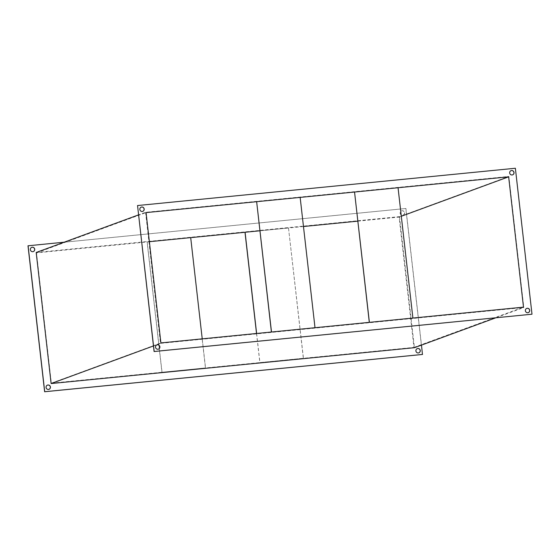 <?xml version="1.0" encoding="UTF-8"?>
<svg xmlns="http://www.w3.org/2000/svg" width="560" height="560" viewBox="0 0 560 560"><rect width="100%" height="100%" fill="white"/><g stroke="black" fill="none" stroke-linecap="round" stroke-linejoin="round"><path stroke-width="0.42" stroke-dasharray="2.8 2.1" d="M141.183 207.144A2.254 2.184 69.8 0 0 139.741 209.489A2.254 2.184 69.8 0 0 142.737 211.372M156.877 344.911A2.254 2.184 69.8 0 0 155.435 347.256A2.254 2.184 69.8 0 0 158.431 349.139M526.722 308.413A2.254 2.184 69.8 0 0 525.28 310.758A2.254 2.184 69.8 0 0 528.276 312.641M511.028 170.646A2.254 2.184 69.8 0 0 509.586 172.991A2.254 2.184 69.8 0 0 512.582 174.874M48.972 389.354A2.254 2.184 -110.2 0 1 45.976 387.471A2.254 2.184 -110.2 0 1 47.418 385.126M33.278 251.587A2.254 2.184 -110.2 0 1 30.282 249.704A2.254 2.184 -110.2 0 1 31.724 247.359M404.474 212.779A2.254 2.184 -110.2 0 1 403.074 215.11A2.254 2.184 -110.2 0 1 400.127 213.206A2.254 2.184 -110.2 0 1 401.52 210.882A2.254 2.184 -110.2 0 1 404.474 212.779M404.565 212.744A2.254 2.184 -110.2 0 1 403.165 215.075A2.254 2.184 -110.2 0 1 400.211 213.178A2.254 2.184 -110.2 0 1 401.611 210.847A2.254 2.184 -110.2 0 1 404.565 212.744M418.817 352.856A2.254 2.184 -110.2 0 1 415.821 350.973A2.254 2.184 -110.2 0 1 417.263 348.628M145.565 212.303L160.496 343.364L523.81 307.51L508.879 176.449L145.565 212.303L138.523 214.886M153.454 345.954L160.496 343.364M36.19 252.49L399.504 216.636L508.879 176.449M495.789 317.807L523.81 307.51M399.504 216.636L414.435 347.697M357.77 221.151L399.098 217.077L413.945 347.396L51.352 383.173L36.505 252.854L190.694 237.643M256.529 333.487L259.847 362.6L303.352 358.309L288.505 227.99L244.993 232.281L303.471 226.513M28 245.791L405.818 208.502L422.45 354.459M51.352 383.173L160.902 342.923M36.505 252.854L146.055 212.604M399.098 217.077L401.303 216.265M413.945 347.396L523.495 307.146M64.211 242.193L405.909 208.474L421.477 345.114M531.909 314.244L515.284 168.287L137.459 205.569M288.505 227.99L303.443 358.274L259.847 362.6M288.596 227.955L259.868 230.79M256.62 333.48L259.931 362.565M149.366 241.696L147.098 241.941L161.945 372.26L205.541 367.934L161.945 372.26M147.098 241.941L190.61 237.65L205.457 367.969M202.23 338.849L205.541 367.934M147.182 241.913L162.029 372.232M369.306 322.357L412.902 318.059M354.459 192.066L397.971 187.768L412.818 318.087M271.404 332.024L315.007 327.719M256.557 201.726L300.069 197.435L314.916 327.747"/><path stroke-width="0.84" d="M139.832 209.454A2.254 2.184 69.8 0 0 142.779 211.358A2.254 2.184 69.8 0 0 144.179 209.027A2.254 2.184 69.8 0 0 141.225 207.123A2.254 2.184 69.8 0 0 139.832 209.454M142.737 211.372A2.254 2.184 69.8 0 0 144.095 209.055A2.254 2.184 69.8 0 0 141.183 207.144M155.526 347.221A2.254 2.184 69.8 0 0 158.48 349.118A2.254 2.184 69.8 0 0 159.873 346.794A2.254 2.184 69.8 0 0 156.926 344.89A2.254 2.184 69.8 0 0 155.526 347.221M158.431 349.139A2.254 2.184 69.8 0 0 159.789 346.822A2.254 2.184 69.8 0 0 156.877 344.911M525.371 310.723A2.254 2.184 69.8 0 0 528.325 312.627A2.254 2.184 69.8 0 0 529.718 310.296A2.254 2.184 69.8 0 0 526.771 308.399A2.254 2.184 69.8 0 0 525.371 310.723M528.276 312.641A2.254 2.184 69.8 0 0 529.634 310.324A2.254 2.184 69.8 0 0 526.722 308.413M509.67 172.956A2.254 2.184 69.8 0 0 512.624 174.86A2.254 2.184 69.8 0 0 514.024 172.529A2.254 2.184 69.8 0 0 511.07 170.632A2.254 2.184 69.8 0 0 509.67 172.956M512.582 174.874A2.254 2.184 69.8 0 0 513.933 172.564A2.254 2.184 69.8 0 0 511.028 170.646M47.418 385.126A2.254 2.184 -110.2 0 1 50.33 387.044A2.254 2.184 -110.2 0 1 48.972 389.354M50.414 387.009A2.254 2.184 -110.2 0 1 49.014 389.34A2.254 2.184 -110.2 0 1 46.067 387.436A2.254 2.184 -110.2 0 1 47.46 385.112A2.254 2.184 -110.2 0 1 50.414 387.009M31.724 247.359A2.254 2.184 -110.2 0 1 34.629 249.277A2.254 2.184 -110.2 0 1 33.278 251.587M34.72 249.242A2.254 2.184 -110.2 0 1 33.32 251.573A2.254 2.184 -110.2 0 1 30.366 249.676A2.254 2.184 -110.2 0 1 31.766 247.345A2.254 2.184 -110.2 0 1 34.72 249.242M417.263 348.628A2.254 2.184 -110.2 0 1 420.168 350.546A2.254 2.184 -110.2 0 1 418.817 352.856M420.259 350.511A2.254 2.184 -110.2 0 1 418.859 352.842A2.254 2.184 -110.2 0 1 415.905 350.945A2.254 2.184 -110.2 0 1 417.305 348.614A2.254 2.184 -110.2 0 1 420.259 350.511M495.789 317.807L414.435 347.697L51.121 383.551L36.19 252.49L138.523 214.886M51.121 383.551L153.454 345.954M190.694 237.643L244.993 232.281L256.529 333.487M303.471 226.513L357.77 221.151M421.477 345.114L422.45 354.459L44.632 391.748L28 245.791L64.211 242.193M160.902 342.923L146.055 212.604L508.648 176.827L523.495 307.146L160.902 342.923M137.55 205.541L154.182 351.498L532 314.209L515.368 168.252L137.55 205.541L154.091 351.526L532 314.209M401.303 216.265L508.648 176.827M422.541 354.431L44.716 391.713L28.091 245.756M259.868 230.79L245.084 232.253L256.62 333.48M149.366 241.696L190.694 237.615L202.23 338.849M354.543 192.031L398.055 187.74L412.902 318.059L369.39 322.35L354.543 192.031L369.306 322.357M256.648 201.691L300.153 197.4L315.007 327.719L271.495 332.01L256.648 201.691L271.404 332.024"/></g></svg>
